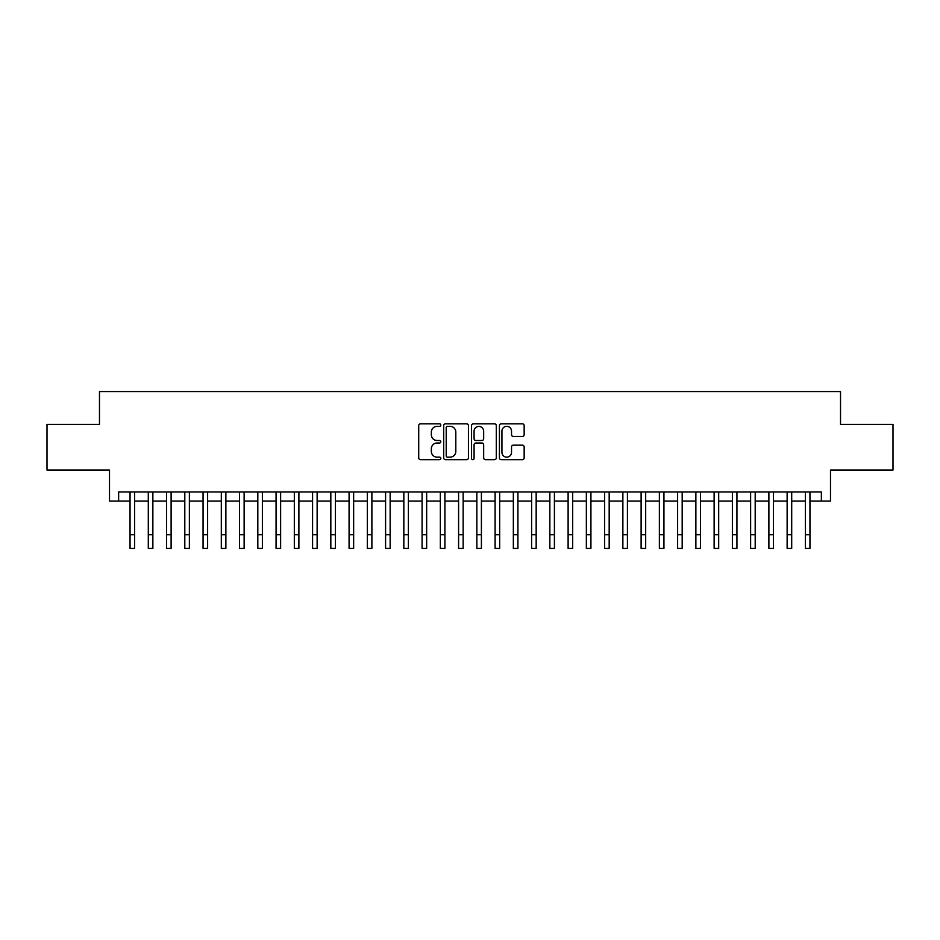<?xml version="1.0" encoding="UTF-8"?>
<svg xmlns="http://www.w3.org/2000/svg" width="940" height="940" viewBox="0 0 940 940"><rect width="100%" height="100%" fill="white"/><g stroke="black" fill="none" stroke-linecap="round" stroke-linejoin="round"><path stroke-width="1.41" d="M440.801 425.091A1.257 1.257 0 0 0 439.544 423.834L420.509 423.834A1.786 1.786 0 0 0 418.711 425.632L418.711 457.874A1.786 1.786 0 0 0 420.509 459.672L439.544 459.672A1.257 1.257 0 0 0 440.801 458.414A1.257 1.257 0 0 0 439.544 457.157L437.077 457.157A5.734 5.734 0 0 1 431.343 451.423L431.343 448.744A5.734 5.734 0 0 1 437.077 443.01L439.544 443.01A1.257 1.257 0 0 0 440.801 441.753A1.257 1.257 0 0 0 439.544 440.496L437.077 440.496A5.734 5.734 0 0 1 431.343 434.762L431.343 432.083A5.734 5.734 0 0 1 437.077 426.349L439.544 426.349A1.257 1.257 0 0 0 440.801 425.091M522.358 436.466A1.786 1.786 0 0 0 524.156 434.68L524.156 425.632A1.786 1.786 0 0 0 522.358 423.834L501.22 423.834A1.786 1.786 0 0 0 499.422 425.632L499.422 457.874A1.786 1.786 0 0 0 501.22 459.672L522.358 459.672A1.786 1.786 0 0 0 524.156 457.874L524.156 446.947A1.786 1.786 0 0 0 522.358 445.161L513.311 445.161A1.786 1.786 0 0 0 511.524 446.947L511.524 452.375A4.794 4.794 0 0 1 506.731 457.157A4.794 4.794 0 0 1 501.937 452.375L501.937 431.143A4.794 4.794 0 0 1 506.731 426.349A4.794 4.794 0 0 1 511.524 431.143L511.524 434.68A1.786 1.786 0 0 0 513.311 436.466L522.358 436.466M118.64 501.079L118.64 491.949L821.36 491.949L821.36 501.079L830.49 501.079L830.49 470.047L893 470.047L893 424.41L840.525 424.41L840.525 391.557L99.475 391.557L99.475 424.41L47 424.41L47 470.047L109.51 470.047L109.51 501.079L130.049 501.079M468.437 425.632A1.786 1.786 0 0 0 466.639 423.834L445.501 423.834A1.786 1.786 0 0 0 443.704 425.632L443.704 457.874A1.786 1.786 0 0 0 445.501 459.672L466.639 459.672A1.786 1.786 0 0 0 468.437 457.874L468.437 425.632M473.361 423.834L494.499 423.834A1.786 1.786 0 0 1 496.297 425.632L496.297 457.874A1.786 1.786 0 0 1 494.499 459.672L485.451 459.672A1.786 1.786 0 0 1 483.665 457.874L483.665 444.796A1.786 1.786 0 0 0 481.868 443.01L475.863 443.01A1.786 1.786 0 0 0 474.077 444.796L474.077 458.414A1.257 1.257 0 0 1 472.82 459.672A1.257 1.257 0 0 1 471.563 458.414L471.563 425.632A1.786 1.786 0 0 1 473.361 423.834M134.608 501.079L148.297 501.079M152.868 501.079L166.556 501.079M171.115 501.079L184.804 501.079M189.375 501.079L203.064 501.079M207.623 501.079L221.311 501.079M225.87 501.079L239.559 501.079M244.13 501.079L257.818 501.079M262.377 501.079L276.066 501.079M280.625 501.079L294.326 501.079M298.885 501.079L312.573 501.079M317.132 501.079L330.821 501.079M335.392 501.079L349.081 501.079M353.64 501.079L367.329 501.079M371.887 501.079L385.588 501.079M390.147 501.079L403.836 501.079M408.395 501.079L422.084 501.079M426.654 501.079L440.343 501.079M444.902 501.079L458.591 501.079M463.15 501.079L476.85 501.079M481.409 501.079L495.098 501.079M499.657 501.079L513.346 501.079M517.917 501.079L531.605 501.079M536.164 501.079L549.853 501.079M554.412 501.079L568.113 501.079M572.672 501.079L586.36 501.079M590.919 501.079L604.608 501.079M609.179 501.079L622.868 501.079M627.427 501.079L641.115 501.079M645.674 501.079L659.375 501.079M663.934 501.079L677.623 501.079M682.182 501.079L695.87 501.079M700.441 501.079L714.13 501.079M718.689 501.079L732.377 501.079M736.937 501.079L750.625 501.079M755.196 501.079L768.885 501.079M773.444 501.079L787.133 501.079M791.703 501.079L805.392 501.079M809.951 501.079L821.36 501.079M447.475 426.349A1.257 1.257 0 0 0 446.218 427.606L446.218 455.912A1.257 1.257 0 0 0 447.475 457.157L450.072 457.157A5.734 5.734 0 0 0 455.806 451.423L455.806 432.083A5.734 5.734 0 0 0 450.072 426.349L447.475 426.349M483.665 431.225A4.794 4.794 0 0 0 478.871 426.431A4.794 4.794 0 0 0 474.077 431.225L474.077 438.71A1.786 1.786 0 0 0 475.863 440.496L481.868 440.496A1.786 1.786 0 0 0 483.665 438.71L483.665 431.225M130.049 534.754L134.608 534.754L134.608 548.443L130.049 548.443L130.049 491.949M134.608 534.754L134.608 491.949M148.297 548.443L152.868 548.443L148.297 548.443L148.297 491.949M152.868 548.443L152.868 491.949M166.556 548.443L171.115 548.443L166.556 548.443L166.556 491.949M171.115 548.443L171.115 491.949M184.804 548.443L189.375 548.443L184.804 548.443L184.804 491.949M189.375 548.443L189.375 491.949M203.064 548.443L207.623 548.443L203.064 548.443L203.064 491.949M207.623 548.443L207.623 491.949M221.311 548.443L225.87 548.443L221.311 548.443L221.311 491.949M225.87 548.443L225.87 491.949M239.559 548.443L244.13 548.443L239.559 548.443L239.559 491.949M244.13 548.443L244.13 491.949M257.818 548.443L262.377 548.443L257.818 548.443L257.818 491.949M262.377 548.443L262.377 491.949M276.066 548.443L280.625 548.443L276.066 548.443L276.066 491.949M280.625 548.443L280.625 491.949M294.326 548.443L298.885 548.443L294.326 548.443L294.326 491.949M298.885 548.443L298.885 491.949M312.573 548.443L317.132 548.443L312.573 548.443L312.573 491.949M317.132 548.443L317.132 491.949M330.821 548.443L335.392 548.443L330.821 548.443L330.821 491.949M335.392 548.443L335.392 491.949M349.081 548.443L353.64 548.443L349.081 548.443L349.081 491.949M353.64 548.443L353.64 491.949M367.329 548.443L371.887 548.443L367.329 548.443L367.329 491.949M371.887 548.443L371.887 491.949M385.588 548.443L390.147 548.443L385.588 548.443L385.588 491.949M390.147 548.443L390.147 491.949M403.836 548.443L408.395 548.443L403.836 548.443L403.836 491.949M408.395 548.443L408.395 491.949M422.084 548.443L426.654 548.443L422.084 548.443L422.084 491.949M426.654 548.443L426.654 491.949M440.343 548.443L444.902 548.443L440.343 548.443L440.343 491.949M444.902 548.443L444.902 491.949M458.591 548.443L463.15 548.443L458.591 548.443L458.591 491.949M463.15 548.443L463.15 491.949M476.85 548.443L481.409 548.443L476.85 548.443L476.85 491.949M481.409 548.443L481.409 491.949M495.098 548.443L499.657 548.443L495.098 548.443L495.098 491.949M499.657 548.443L499.657 491.949M513.346 548.443L517.917 548.443L513.346 548.443L513.346 491.949M517.917 548.443L517.917 491.949M531.605 548.443L536.164 548.443L531.605 548.443L531.605 491.949M536.164 548.443L536.164 491.949M549.853 548.443L554.412 548.443L549.853 548.443L549.853 491.949M554.412 548.443L554.412 491.949M568.113 548.443L572.672 548.443L568.113 548.443L568.113 491.949M572.672 548.443L572.672 491.949M586.36 548.443L590.919 548.443L586.36 548.443L586.36 491.949M590.919 548.443L590.919 491.949M604.608 548.443L609.179 548.443L604.608 548.443L604.608 491.949M609.179 548.443L609.179 491.949M622.868 548.443L627.427 548.443L622.868 548.443L622.868 491.949M627.427 548.443L627.427 491.949M641.115 548.443L645.674 548.443L641.115 548.443L641.115 491.949M645.674 548.443L645.674 491.949M659.375 548.443L663.934 548.443L659.375 548.443L659.375 491.949M663.934 548.443L663.934 491.949M677.623 548.443L682.182 548.443L677.623 548.443L677.623 491.949M682.182 548.443L682.182 491.949M695.87 548.443L700.441 548.443L695.87 548.443L695.87 491.949M700.441 548.443L700.441 491.949M714.13 548.443L718.689 548.443L714.13 548.443L714.13 491.949M718.689 548.443L718.689 491.949M732.377 548.443L736.937 548.443L732.377 548.443L732.377 491.949M736.937 548.443L736.937 491.949M750.625 548.443L755.196 548.443L750.625 548.443L750.625 491.949M755.196 548.443L755.196 491.949M768.885 548.443L773.444 548.443L768.885 548.443L768.885 491.949M773.444 548.443L773.444 491.949M787.133 548.443L791.703 548.443L787.133 548.443L787.133 491.949M791.703 548.443L791.703 491.949M805.392 548.443L809.951 548.443L805.392 548.443L805.392 491.949M809.951 548.443L809.951 491.949M148.297 534.754L152.868 534.754M166.556 534.754L171.115 534.754M184.804 534.754L189.375 534.754M203.064 534.754L207.623 534.754M221.311 534.754L225.87 534.754M239.559 534.754L244.13 534.754M257.818 534.754L262.377 534.754M276.066 534.754L280.625 534.754M294.326 534.754L298.885 534.754M312.573 534.754L317.132 534.754M330.821 534.754L335.392 534.754M349.081 534.754L353.64 534.754M367.329 534.754L371.887 534.754M385.588 534.754L390.147 534.754M403.836 534.754L408.395 534.754M422.084 534.754L426.654 534.754M440.343 534.754L444.902 534.754M458.591 534.754L463.15 534.754M476.85 534.754L481.409 534.754M495.098 534.754L499.657 534.754M513.346 534.754L517.917 534.754M531.605 534.754L536.164 534.754M549.853 534.754L554.412 534.754M568.113 534.754L572.672 534.754M586.36 534.754L590.919 534.754M604.608 534.754L609.179 534.754M622.868 534.754L627.427 534.754M641.115 534.754L645.674 534.754M659.375 534.754L663.934 534.754M677.623 534.754L682.182 534.754M695.87 534.754L700.441 534.754M714.13 534.754L718.689 534.754M732.377 534.754L736.937 534.754M750.625 534.754L755.196 534.754M768.885 534.754L773.444 534.754M787.133 534.754L791.703 534.754M805.392 534.754L809.951 534.754"/></g></svg>
